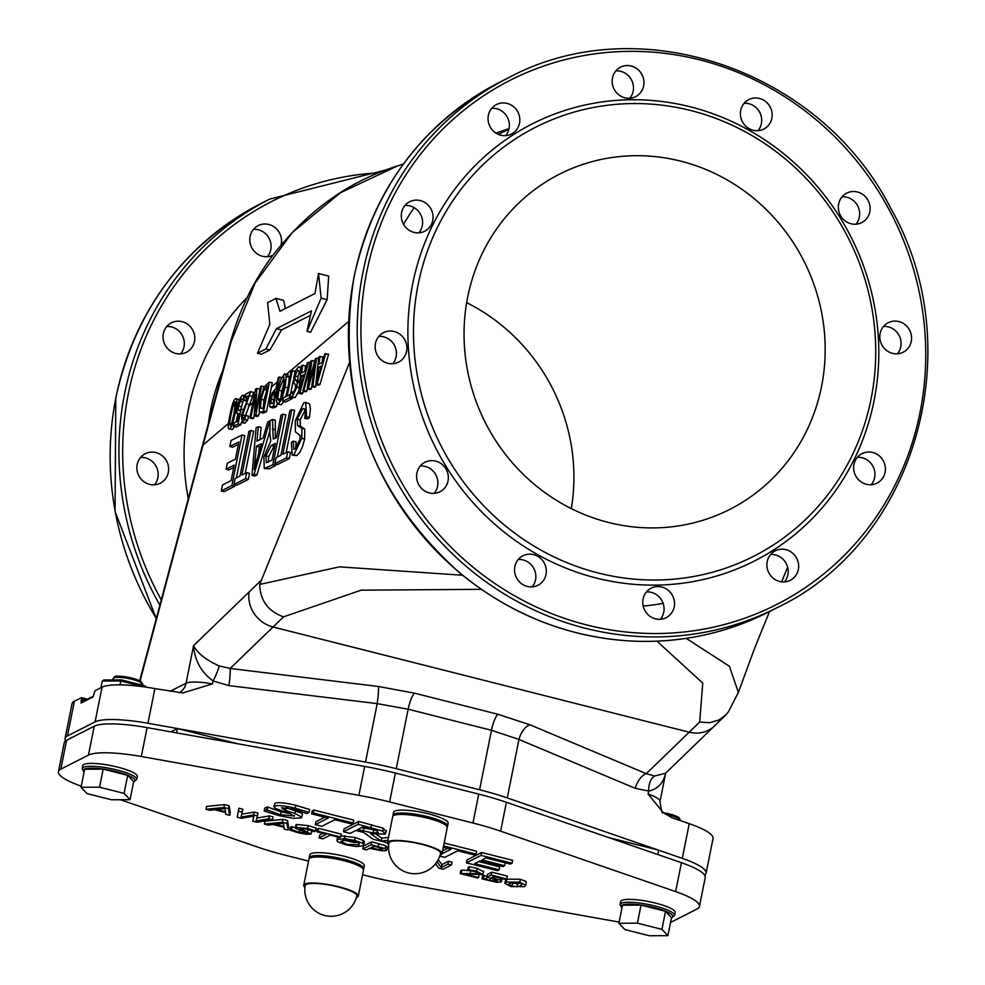 <?xml version="1.0" encoding="UTF-8"?>
<svg xmlns="http://www.w3.org/2000/svg" width="985" height="985" viewBox="0 0 985 985"><rect width="100%" height="100%" fill="white"/><g stroke="black" fill="none" stroke-linecap="round" stroke-linejoin="round"><path stroke-width="1.48" d="M524.451 886.648L511.055 886.586L504.899 883.41L506.352 882.08L519.772 882.154L525.891 885.33L524.451 886.648M508.752 884.001L513.739 882.006L518.836 882.622L522.124 884.111L520.597 885.675L517.039 886.722L511.978 886.106L508.617 884.284M477.614 877.992L460.167 873.584L478.784 873.584L475.312 871.639L467.616 870.247L468.811 869.644L476.555 871.22L482.699 874.52L464.686 873.99L478.587 877.5L477.614 877.992M483.697 871.22L482.699 874.52M319.103 837.915L326.491 834.172L316.985 831.771L317.983 831.266L340.736 837.016L339.751 837.521L330.246 835.12L322.871 838.875L319.103 837.915L319.682 835.034L323.08 833.31M272.463 819.754L256.986 822.216L252.763 821.145L253.958 816.159L241.411 818.276L237.225 817.218L238.382 811.135L242.261 812.12L241.005 817.082L253.588 814.989L257.417 815.949L256.088 820.961L268.77 818.818L272.463 819.754L273.042 816.861L269.348 815.937L256.863 818.03M205.963 809.313L223.878 807.478L228.52 808.648L229.69 815.309L225.713 814.312L225.491 812.465L214.681 809.744L209.768 810.273L205.963 809.313L206.542 806.419L224.457 804.585L229.099 805.755L230.256 812.428L229.69 815.309M224.962 808.611L225.405 811.726L216.663 809.522L224.962 808.611M441.994 853.773L451.13 849.132L443.324 847.162M443.582 845.906L476.075 854.118L474.339 854.992L457.717 850.794L444.789 857.356L439.766 856.088M387.462 842.729L373.29 839.282L363.465 832.362L355.917 830.453L350.094 833.421L343.506 831.746L358.158 824.31L382.759 831.106L385.172 834.16L370.594 833.753L381.207 841.005L387.942 840.316M386.452 830.589L385.172 834.16M376.972 830.724L378.154 832.51L373.044 832.965L357.555 829.629L363.059 826.821L376.972 830.724M294.207 815.383L294.022 816.294L290.169 813.61L274.987 808.279L274.421 806.124C277.721 804.991 284.665 805.681 295.278 808.205L309.056 812.416L306.729 813.598L294.035 809.178L281.488 807.762L285.675 810.557L295.057 813.511L301.853 817.218L301.201 817.87L293.592 818.313L279.334 815.728L264.214 811.037L266.664 809.793L280.54 814.743L294.453 815.875M275 803.231L273.731 806.813L275 803.231C278.299 802.098 285.244 802.8 295.857 805.311L309.635 809.522L309.056 812.416M315.286 824.617L328.202 818.055L311.592 813.844L313.316 812.97L353.147 823.041L351.411 823.916L334.789 819.717L321.873 826.28L315.286 824.617L315.865 821.724L324.791 817.193M466.434 862.835L481.086 855.386L512.077 863.217L510.341 864.104L485.937 857.923L481.924 859.967L504.689 865.716L502.953 866.603L480.188 860.853L474.745 863.611L499.161 869.78L497.425 870.666L466.434 862.835L467.013 859.942L481.665 852.493L512.656 860.324L512.077 863.217M264.411 824.088L282.338 822.253L286.967 823.423L288.137 830.084L284.16 829.087L283.939 827.252L273.128 824.519L268.228 825.061L264.411 824.088L264.99 821.207L282.917 819.36L287.546 820.53L288.716 827.203L288.137 830.084M283.421 823.398L283.852 826.501L275.111 824.297L283.421 823.398M307.061 832.645L296.079 828.582L295.759 827.351L307.665 828.545L315.545 830.946L314.215 831.623L306.963 829.099L299.797 828.287L311.051 834.061L306.704 834.32L298.566 832.842L289.922 830.158L291.314 829.444L299.255 832.276L307.197 832.928M312.011 830.687L311.051 834.061M296.079 828.582L296.337 824.457L308.243 825.652L316.123 828.053L315.545 830.946M362.677 843.295L363.797 844.847L362.837 845.795L356.225 846.571L345.957 844.847L337.966 841.953L336.845 840.414L337.818 839.466L344.442 838.678L354.674 840.402L362.677 843.295L363.256 840.402L364.388 841.732L363.797 844.847M359.131 842.926L358.922 844.798L346.942 844.354L340.872 841.288L346.585 839.749L353.738 840.907L359.131 842.926L358.922 844.798L359.266 843.037M386.526 850.511L382.192 850.831L369.671 848.331L366.543 849.907L362.775 848.959L371.16 844.711L385.16 848.639L386.526 850.511L387.536 847.186M381.798 848.368L382.574 849.538L379.717 849.759L370.619 847.839L373.955 846.152L381.798 848.368M436.958 861.789L441.305 867.489L447.941 864.116L451.45 865.002L443.078 869.262L438.854 868.191L435.481 863.845M501.23 881.932L496.711 882.326L481.997 878.879L483.192 878.275L489.976 880.516L497.376 880.959L496.982 879.937L486.935 877.266L491.244 875.062L506.783 878.989L505.798 879.494L493.916 876.49L491.675 877.623L500.331 880.171L501.23 881.932L502.35 878.521M497.511 880.27L497.376 880.959L496.982 879.937M510.883 882.732L517.617 883.828L521.176 882.782M504.899 883.41L505.477 880.516L506.918 879.186L520.351 879.26L526.113 881.538L525.891 885.33M467.616 870.247L468.195 867.354L469.389 866.751L477.134 868.327L483.278 871.626M468.811 869.644L469.389 866.751M461.349 872.981L461.928 870.087L471.446 870.838M460.167 873.584L460.734 870.691L461.928 870.087M478.587 877.5L479.092 875M317.983 831.266L318.561 828.373L341.315 834.123L340.736 837.016M316.985 831.771L317.564 828.878L318.561 828.373M238.382 811.135L238.961 808.254L242.839 809.227L242.261 812.12M241.744 814.164L254.167 812.096L257.996 813.056L257.417 815.949M253.588 814.989L254.167 812.096M252.763 821.145L253.834 816.183M268.77 818.818L269.348 815.937M228.52 808.648L229.099 805.755M223.878 807.478L224.457 804.585M476.075 854.118L476.642 851.225L444.161 843.012M442.585 850.88L447.719 848.27M361.544 827.597L375.531 830.17M373.044 832.965L373.623 830.072M343.506 831.746L344.085 828.865L358.737 821.416L383.337 828.225L385.751 831.266M358.158 824.31L358.737 821.416M376.664 834.615L381.786 838.124L388.521 837.422M381.207 841.005L381.786 838.124M264.214 811.037L264.793 808.143L267.243 806.9L281.119 811.862L290.181 813.622M266.664 809.793L267.243 806.9M286.229 807.651L301.705 813.216L302.432 814.324L301.853 817.218M267.144 809.916L267.723 807.023M353.147 823.041L353.726 820.148L313.895 810.076L313.316 812.97M311.592 813.844L312.159 810.963L313.895 810.076M485.913 857.935L505.268 862.835L504.689 865.716M478.735 861.579L499.74 866.899L499.161 869.78M481.086 855.386L481.665 852.493M286.967 823.423L287.546 820.53M282.338 822.253L282.917 819.36M296.657 825.701L296.337 824.457M291.597 829.518L292.176 826.624L295.438 828.053M291.314 829.444L292.176 826.624M289.922 830.158L290.501 827.265L291.892 826.563M343.088 839.996L354.637 842.606L358.171 842.372M336.845 840.414L337.732 837.016M340.97 835.871L355.253 837.521L363.256 840.402M344.442 838.678L345.021 835.785M379.717 849.759L380.124 847.765M362.775 848.959L363.354 846.066L371.739 841.818L385.738 845.758L387.105 847.617M371.16 844.711L371.739 841.818M438.177 859.733L441.883 864.596L448.52 861.222L452.029 862.109L451.45 865.002M441.305 867.489L441.883 864.596M447.941 864.116L448.52 861.222M494.568 881.292L494.987 879.199M486.935 877.266L487.513 874.372L491.823 872.181L507.361 876.108L506.783 878.989M486.073 879.346L487.07 876.588M491.244 875.062L491.823 872.181M483.463 878.337L484.041 875.456L486.639 876.453M483.192 878.275L484.041 875.456M481.997 878.879L482.576 875.985L483.77 875.382M571.3 508.605A188 178.605 63.1 0 0 466.656 302.641M821.539 386.526A188 178.605 -116.9 0 1 729.774 509.405A188 178.605 -116.9 0 1 485.383 422.7A188 178.605 -116.9 0 1 559.443 174.185A188 178.605 -116.9 0 1 752.515 197.308A188 178.605 -116.9 0 1 821.539 386.526M670.551 922.465L697.072 908.983A60.159 11.992 -168.7 0 0 699.449 906.459A60.159 11.992 -168.7 0 0 675.648 891.597L500.626 831.168A90.238 17.989 -168.7 0 0 472.96 823.004L389.617 801.938A90.238 17.989 -168.7 0 0 358.885 795.338L141.323 756.517A60.159 11.992 -168.7 0 0 88.453 755.113L60.824 769.15A60.159 11.992 -168.7 0 0 58.435 771.674A60.159 11.992 -168.7 0 0 81.25 786.19M120.441 799.734L257.257 846.965A90.238 17.989 -168.7 0 0 284.936 855.128L308.539 861.099M362.566 874.754L368.267 876.194A90.238 17.989 -168.7 0 0 398.999 882.806L616.561 921.628A60.159 11.992 -168.7 0 0 619.122 922.071M392.953 815.235L393.532 812.342A27.826 5.553 11.3 0 1 421.912 812.354A27.826 5.553 11.3 0 1 448.101 823.251L447.522 826.132A27.826 5.553 -168.7 0 0 421.334 815.248A27.826 5.553 -168.7 0 0 392.953 815.235L392.941 816.134M82.161 768.522L82.728 765.628A27.826 5.553 11.3 0 1 111.108 765.64A27.826 5.553 11.3 0 1 137.309 776.537L136.73 779.418A27.826 5.553 -168.7 0 0 110.529 768.534A27.826 5.553 -168.7 0 0 82.161 768.522L84.045 772.178M620.008 904.501L620.587 901.607A27.826 5.553 11.3 0 1 648.955 901.62A27.826 5.553 11.3 0 1 675.156 912.504L674.577 915.397A27.826 5.553 -168.7 0 0 648.376 904.513A27.826 5.553 -168.7 0 0 620.008 904.501L621.892 908.158M309.204 857.787L309.782 854.894A27.826 5.553 11.3 0 1 338.15 854.906A27.826 5.553 11.3 0 1 364.351 865.803L363.773 868.684A27.826 5.553 -168.7 0 0 337.584 857.8A27.826 5.553 -168.7 0 0 309.204 857.787L309.192 858.686M235.575 398.728C237.41 397.743 237.299 402.299 235.255 412.407C233.223 422.627 231.327 428.106 229.567 428.832C227.744 429.768 227.855 425.2 229.899 415.153C231.918 404.958 233.814 399.479 235.575 398.728L239.38 399.565M232.398 429.546L229 428.931L232.398 429.546L234.492 426.579M235.477 402.077L234.11 412.986L232.066 421.937L230.207 425.618L229.579 423.242L231.032 414.574L233.088 405.611L235.255 401.88M245.179 423.07L242.347 422.356L241.436 415.682L248.848 395.551L244.723 397.632L245.4 394.283L250.559 391.661L242.618 414.894L242.31 418.317L243.098 418.97L245.659 415.411L244.834 419.536L241.657 422.491L244.489 423.205L247.666 420.25L248.491 416.126L245.659 415.411M243.541 418.625L242.31 418.317L243.098 418.97M292.299 370.458L287.201 395.945L290.009 394.517L289.331 397.94L282.596 401.363L283.286 397.94L286.093 396.512L291.178 371.025L295.131 371.173L294.663 373.5M302.801 391.094L310.681 361.126L311.925 360.485L308.834 383.608L315.286 358.774L316.517 358.146L312.885 385.972L311.74 386.551L314.843 363.44L308.379 388.262L307.246 388.829L310.41 365.447L303.885 390.54L302.801 391.094L305.621 391.808L306.717 391.254L307.345 388.853M325.764 353.455L317.17 383.793L315.803 384.482L318.758 357.013L319.928 356.422L319.066 364.118L322.267 362.492L324.644 354.021L328.596 354.169L320.002 384.507L318.635 385.209L315.803 384.482M317.293 380.185L318.721 367.245L321.307 365.927L317.293 380.185M250.818 430.494L241.904 475.102L246.73 472.64L245.536 478.624L233.925 484.521L235.119 478.55L239.958 476.087L248.873 431.479L250.818 430.494L253.65 431.208L245.216 473.416M269.816 420.841L254.068 474.29L251.975 475.349L256.1 427.81L258.304 426.69L256.95 441.132L263.094 438.005L267.76 421.888L270.062 420.903M256.457 446.254L261.444 443.73L254.13 469.476L256.457 446.254L259.289 446.981L258.71 453.063M282.966 414.156L272.87 464.735L264.239 468.528L263.906 456.892L270.776 441.034L269.853 433.178L270.075 420.706L272.488 419.475L273.251 439.076L276.539 437.623L281.033 415.141L282.966 414.156L285.798 414.87L277.364 457.077M271.22 445.515L275.381 443.398L272.032 460.13L266.307 462.716L265.901 455.87L271.22 445.515L274.039 446.23L268.733 456.584L268.302 462.039M306.581 416.778L304.648 418.243C305.916 410.893 305.251 407.741 302.641 408.763L297.285 419.216L297.581 425.471L301.915 428.364L301.792 438.3L293.838 454.885L292.225 455.181L291.338 442.573L293.284 441.132L293.776 449.246L294.934 449.025L299.834 439.704L300.166 435.481L295.328 431.812L295.303 420.743L303.749 402.828L305.719 402.446L306.581 416.778L309.413 417.492L307.48 418.957L304.648 418.243M303.836 408.553L302.641 408.763L304.697 409.28M311.457 310.878L307 331.317L321.147 298.159L318.549 273.51L314.929 293.53L279.962 311.297L275.948 298.406L267.575 302.654L269.853 324.225L257.467 353.246L265.839 348.986L276.49 328.645L311.457 310.878M291.782 409.674L282.867 454.282L287.694 451.832L286.5 457.803L274.889 463.713L276.083 457.729L280.934 455.267L289.836 410.659L291.782 409.674L294.613 410.388L286.179 452.608M241.99 434.976L231.894 485.556L221.28 490.949L222.475 484.977L231.143 480.569L234.233 465.105L226.107 469.229L227.301 463.258L235.427 459.133L238.862 441.933L229.85 446.513L231.044 440.529L241.99 434.976L244.822 435.69L236.388 477.897M308.477 362.234L299.883 392.584L298.504 393.274L301.459 365.804L302.629 365.213L301.779 372.896L304.981 371.283L307.345 362.812L310.263 362.689M300.006 388.976L301.435 376.024L304.02 374.719L300.006 388.976M298.43 366.876L300.733 367.725L299.772 372.552L297.852 370.163L295.02 375.938L295.168 379.841L297.298 382.229L296.793 387.179L292.323 396.881L290.206 396.265L291.129 391.685L292.914 393.594L295.549 388.164L295.352 384.224L293.949 383.571L293.739 377.132L295.722 370.606L298.43 366.876L302.432 367.356M292.286 393.692L292.914 393.594M295.155 397.595L291.141 397.09L295.155 397.595L298.701 391.476M284.419 373.918L286.339 376.479L285.108 387.093L281.882 398.753L278.398 404.035L276.49 401.498L277.708 390.86L280.934 379.225L284.419 373.918L288.076 374.485M281.23 404.749L277.598 404.182L281.23 404.749L283.729 401.646M283.754 377.243L283.951 387.684L281.525 396.77L279.063 400.71L277.807 398.654L278.866 390.269L284.271 377.156M270.05 399.91L272.057 393.113L276.108 388.361L278.262 377.587L279.371 377.021L273.596 405.931L271.491 407.002L269.668 406.312L270.05 399.91M277.019 403.702L276.428 406.645L274.322 407.716L269.668 406.312M272.229 403.641L270.949 403.296L271.232 399.196L272.562 394.677L275.455 391.648L273.153 403.173L270.949 403.296L272.254 403.628M259.942 399.861L264.066 386.883L269.422 382.082L263.648 410.991L260.163 412.346L259.203 411.188L259.942 399.861M262.355 408.652L260.483 408.049L261.087 399.319L264.103 389.494L267.649 385.972L263.204 408.221L260.483 408.049L262.527 408.566M255.62 389.1L256.863 388.459L255.595 411.496L260.569 386.576L261.616 386.046L255.841 414.956L254.253 415.756L255.46 394.591L250.879 417.468L249.845 417.997L255.62 389.1M237.373 406.62L239.503 399.282L242.125 395.404L243.984 395.933L243.16 400.033L241.436 398.765L238.505 406.066L238.148 409.994L239.244 410.634L241.042 409.083L238.062 423.981L233.47 426.32L234.147 422.922L237.668 421.137L239.207 413.429L238.419 413.983L236.831 413.158L237.373 406.62M239.059 414.143L236.831 413.158M239.663 410.376L238.148 409.994L239.244 410.634M242.495 398.987L241.436 398.765L242.544 399.048M242.125 395.404L245.019 396.192M237.853 414.291L236.043 421.962M244.834 419.536L247.666 420.25M249.747 395.761L252.603 396.487L245.413 415.818M244.723 397.632L247.604 398.359M250.559 391.661L253.465 392.399A1129.955 1073.441 63.1 0 0 252.603 396.487M282.596 401.363L285.428 402.077L292.163 398.654L289.331 397.94M292.41 397.411L292.163 398.654M293.247 380.555L290.44 394.628M315.988 384.532L315.717 386.686L314.56 387.265L311.74 386.551M316.517 358.146L318.574 358.675M312.885 385.972L315.717 386.686M311.839 386.576L311.211 388.976L310.078 389.543L307.246 388.829M308.379 388.262L311.211 388.976M303.885 390.54L306.717 391.254M311.925 360.485L314.658 361.175M318.721 367.245L320.79 367.762M317.17 383.793L320.002 384.507M319.928 356.422L322.76 357.136L322.157 362.554M233.925 484.521L236.757 485.236L248.368 479.338L249.562 473.366L246.73 472.64M245.536 478.624L248.368 479.338M260.705 446.254L259.289 446.981M254.068 474.29L256.9 475.004L254.807 476.063L251.975 475.349M269.89 430.888L256.9 475.004M258.304 426.69L261.136 427.404L259.991 439.581M274.901 445.799L274.039 446.23M272.87 464.735L275.689 465.449L269.188 468.762L264.239 468.528M272.488 419.475L275.32 420.189L275.332 438.226M275.985 463.984L275.689 465.449M293.284 441.132L296.116 441.846L295.672 448.544M301.915 428.364L304.747 429.078L304.624 439.014L302.567 446.5L299.711 452.484L296.67 455.599L292.225 455.181M297.581 425.471L300.413 426.185L304.747 429.078M305.719 402.446L309.524 403.862L310.423 408.8L309.413 417.492M305.473 409.477L300.117 419.93L300.413 426.185M257.467 353.246L261.419 354.243L269.865 350.007L265.839 348.986M276.49 328.645L281.562 329.926L269.865 350.007M275.948 298.406L283.594 300.326L285.416 308.527M310.497 315.298L281.562 329.926M307 331.317L310.583 332.228L327.118 299.674L321.147 298.159M318.549 273.51L328.694 276.071L327.118 299.674M274.889 463.713L277.721 464.427L289.331 458.517L290.526 452.546L287.694 451.832M286.5 457.803L289.331 458.517M233.753 467.506L228.939 469.943L226.107 469.229M238.382 444.333L232.682 447.227L229.85 446.513M221.28 490.949L224.112 491.663L234.713 486.27L231.894 485.556M235.009 484.805L234.713 486.27M301.435 376.024L303.503 376.553M303.294 391.217L302.703 393.298L301.336 393.988L298.504 393.274M299.883 392.584L302.703 393.298M302.629 365.213L305.461 365.927L304.857 371.333M291.203 391.636L294.047 392.387M297.298 382.229L299.625 382.82M296.423 380.382L299.76 381.589M299.575 371.924L297.852 376.652L297.999 380.555L299.243 381.096M299.772 372.552L300.708 372.798M299.686 372.601L300.696 372.859M285.01 379.927L281.698 390.983L280.639 399.368M281.882 398.753L283.064 399.048M286.894 392.51L285.687 396.709M287.251 374.632L289.171 377.193L288.74 383.251M272.562 394.677L274.741 395.219M279.371 377.021L281.636 377.6M273.596 405.931L276.428 406.645M274.322 407.716L272.488 407.027M266.935 390.22L263.918 400.033L263.315 408.763M264.103 389.494L266.8 390.183M269.422 382.082L272.266 382.796A756.492 718.656 63.1 0 0 271.417 386.994L266.479 411.705L262.983 413.06L260.163 412.346M263.648 410.991L266.479 411.705M254.253 415.756L257.085 416.47L258.673 415.67L255.841 414.956M259.449 411.755L258.673 415.67M261.616 386.046L264.165 386.699M250.879 417.468L253.711 418.182L252.677 418.711L249.845 417.997M254.278 415.362L253.711 418.182M256.863 388.459L259.745 389.186L259.597 391.464M233.47 426.32L236.301 427.034L240.894 424.695L238.062 423.981M241.374 422.319L240.894 424.695M241.042 409.083L243.049 409.588M246.582 398.1A1338.159 1271.229 63.1 0 0 246.028 400.76L243.086 400.07M243.16 400.033L246.028 400.76M239.872 401.141L242.753 401.868L240.968 409.169M244.317 399.491L242.753 401.868M403.554 224.334A251.175 238.616 -116.9 0 1 414.18 207.675M498.336 134.379A251.175 238.616 -116.9 0 1 508.863 129.38M286.61 374.115L348.616 321.504M271.417 386.994L277.401 381.921M248.294 406.608L252.899 402.705M237.545 415.732L238.924 414.562M140.092 680.943L203.07 444.974L228.508 423.402M403.431 164.015L396.647 166.231C347.594 181.769 305.781 212.194 271.195 257.516C252.591 282.793 238.924 311.309 230.219 343.063L202.701 444.678A15.046 0.8 -165.1 0 0 203.07 444.974L231.167 341.61L254.992 283.249L292.176 232.632L340.478 192.728L397.411 165.985M787.618 567.188L781.647 581.839M769.568 611.5L754.855 647.601M462.556 575.24L339.456 566.855L259.695 584.437L349.527 362.566M272.845 255.275A16.548 15.711 -116.9 0 1 250.596 244.92A16.548 15.711 -116.9 0 1 258.181 225.627A16.548 15.711 -116.9 0 1 280.737 235.834A16.548 15.711 -116.9 0 1 281.131 244.797M168.373 349.355A16.548 15.711 -116.9 0 1 171.415 322.797A16.548 15.711 -116.9 0 1 189.44 325.752A16.548 15.711 -116.9 0 1 186.399 352.298A16.548 15.711 -116.9 0 1 168.373 349.355M149.572 484.374A16.548 15.711 -116.9 0 1 137.026 470.165A16.548 15.711 -116.9 0 1 145.251 453.728A16.548 15.711 -116.9 0 1 155.925 452.571A16.548 15.711 -116.9 0 1 168.472 466.779A16.548 15.711 -116.9 0 1 160.235 483.216A16.548 15.711 -116.9 0 1 149.572 484.374M412.641 284.111A245.154 232.891 63.1 0 0 717.942 575.622A245.154 232.891 63.1 0 0 799.475 167.585A245.154 232.891 63.1 0 0 412.641 284.111M643.636 85.855A16.548 15.711 -116.9 0 1 635.559 96.678A16.548 15.711 -116.9 0 1 614.049 89.044A16.548 15.711 -116.9 0 1 620.562 67.177A16.548 15.711 -116.9 0 1 637.554 69.209A16.548 15.711 -116.9 0 1 643.636 85.855M519.009 114.777A16.548 15.711 -116.9 0 1 511.437 134.058A16.548 15.711 -116.9 0 1 489.927 126.437A16.548 15.711 -116.9 0 1 496.452 104.558A16.548 15.711 -116.9 0 1 519.009 114.777M427.712 204.683A16.548 15.711 -116.9 0 1 424.67 231.241A16.548 15.711 -116.9 0 1 403.16 223.607A16.548 15.711 -116.9 0 1 409.686 201.74A16.548 15.711 -116.9 0 1 427.712 204.683M394.197 331.514A16.548 15.711 -116.9 0 1 406.743 345.723A16.548 15.711 -116.9 0 1 398.506 362.16A16.548 15.711 -116.9 0 1 377.009 354.526A16.548 15.711 -116.9 0 1 383.522 332.659A16.548 15.711 -116.9 0 1 394.197 331.514M427.441 461.263A16.548 15.711 -116.9 0 1 447.067 471.15A16.548 15.711 -116.9 0 1 439.963 491.749A16.548 15.711 -116.9 0 1 418.453 484.115A16.548 15.711 -116.9 0 1 424.978 462.248A16.548 15.711 -116.9 0 1 427.441 461.263M518.529 559.172A16.548 15.711 -116.9 0 1 522.937 555.786A16.548 15.711 -116.9 0 1 544.434 563.408A16.548 15.711 -116.9 0 1 537.921 585.287A16.548 15.711 -116.9 0 1 517.962 580.14A16.548 15.711 -116.9 0 1 518.529 559.172M643.07 599.015A16.548 15.711 -116.9 0 1 651.147 588.193A16.548 15.711 -116.9 0 1 672.657 595.827A16.548 15.711 -116.9 0 1 666.143 617.693A16.548 15.711 -116.9 0 1 649.152 615.662A16.548 15.711 -116.9 0 1 643.07 599.015M767.697 570.093A16.548 15.711 -116.9 0 1 775.269 550.812A16.548 15.711 -116.9 0 1 796.779 558.433A16.548 15.711 -116.9 0 1 790.253 580.313A16.548 15.711 -116.9 0 1 767.697 570.093M858.994 480.188A16.548 15.711 -116.9 0 1 862.035 453.629A16.548 15.711 -116.9 0 1 883.545 461.263A16.548 15.711 -116.9 0 1 877.019 483.13A16.548 15.711 -116.9 0 1 858.994 480.188M892.508 353.356A16.548 15.711 -116.9 0 1 879.962 339.16A16.548 15.711 -116.9 0 1 888.199 322.711A16.548 15.711 -116.9 0 1 909.697 330.344A16.548 15.711 -116.9 0 1 903.183 352.211A16.548 15.711 -116.9 0 1 892.508 353.356M859.265 223.607A16.548 15.711 -116.9 0 1 839.639 213.72A16.548 15.711 -116.9 0 1 846.743 193.122A16.548 15.711 -116.9 0 1 868.253 200.755A16.548 15.711 -116.9 0 1 861.727 222.622A16.548 15.711 -116.9 0 1 859.265 223.607M768.177 125.698A16.548 15.711 -116.9 0 1 763.769 129.084A16.548 15.711 -116.9 0 1 742.271 121.463A16.548 15.711 -116.9 0 1 748.785 99.596A16.548 15.711 -116.9 0 1 768.743 104.73A16.548 15.711 -116.9 0 1 768.177 125.698M757.994 130.685A16.548 15.711 63.1 0 0 759.817 112.536A16.548 15.711 63.1 0 0 744.094 103.314M855.953 224.211A16.548 15.711 63.1 0 0 857.775 206.074A16.548 15.711 63.1 0 0 842.052 196.852M897.409 353.8A16.548 15.711 63.1 0 0 888.396 326.885A16.548 15.711 63.1 0 0 883.508 326.441M871.245 484.731A16.548 15.711 63.1 0 0 869.595 461.903A16.548 15.711 63.1 0 0 857.344 457.36M784.479 581.901A16.548 15.711 63.1 0 0 787.372 566.338A16.548 15.711 63.1 0 0 770.578 554.53M660.356 619.294A16.548 15.711 63.1 0 0 663.742 612.202A16.548 15.711 63.1 0 0 646.455 591.923M532.146 586.875A16.548 15.711 63.1 0 0 533.968 568.727A16.548 15.711 63.1 0 0 518.245 559.505M434.188 493.337A16.548 15.711 63.1 0 0 436.01 475.201A16.548 15.711 63.1 0 0 420.287 465.979M392.732 363.748A16.548 15.711 63.1 0 0 383.731 336.833A16.548 15.711 63.1 0 0 378.831 336.39M418.896 232.829A16.548 15.711 63.1 0 0 417.246 210.002A16.548 15.711 63.1 0 0 404.995 205.471M505.662 135.659A16.548 15.711 63.1 0 0 508.543 120.096A16.548 15.711 63.1 0 0 491.761 108.288M629.784 98.266A16.548 15.711 63.1 0 0 633.158 91.174A16.548 15.711 63.1 0 0 615.871 70.908M267.391 256.716A16.548 15.711 63.1 0 0 270.272 241.153A16.548 15.711 63.1 0 0 253.477 229.357M180.624 353.886A16.548 15.711 63.1 0 0 178.975 331.071A16.548 15.711 63.1 0 0 166.724 326.527M154.46 484.817A16.548 15.711 63.1 0 0 145.448 457.89A16.548 15.711 63.1 0 0 140.559 457.446M65.663 740.806A60.159 11.992 11.3 0 1 65.084 738.442A60.159 11.992 11.3 0 1 67.46 735.918L95.089 721.87A60.159 11.992 11.3 0 1 147.959 723.273L154.891 688.589L182.853 692.923L212.501 683.898A30.079 5.996 -168.7 0 0 186.066 683.196L170.109 691.298M260.619 580.854L193.552 645.68C194.685 660.479 201.186 672.226 213.092 680.943A15.046 2.302 116.2 0 0 219.064 665.872C206.037 659.999 197.542 653.264 193.552 645.68L186.066 683.196A15.046 14.282 63.1 0 1 179.147 692.8M154.891 688.589A60.159 11.992 -168.7 0 0 102.021 687.185L95.016 690.744L93.169 696.617M662.991 812.354C662.302 814.484 661.304 810.852 659.999 801.458A30.079 5.996 -168.7 0 0 648.093 794.021L662.991 812.354L671.708 817.624L689.229 823.669A60.159 11.992 -168.7 0 1 713.017 838.53L706.097 873.215A60.159 11.992 11.3 0 1 704.644 875.185M65.084 738.442L72.016 703.746A60.159 11.992 11.3 0 1 74.392 701.221L81.484 697.651L81.09 703.019A1.502 1.428 -116.9 0 1 81.817 702.034L93.341 696.186M212.501 683.898L213.092 680.943L228.914 685.609A15.046 1.342 96.9 0 0 230.158 668.47L219.064 665.872M228.914 685.609L377.206 703.635L408.147 709.212A15.046 3.62 104.2 0 1 414.513 693.169L378.449 686.483L230.158 668.47L283.557 616.844L361.15 590.163L481.308 589.338M147.959 723.273L365.521 762.095A90.238 17.989 11.3 0 1 396.265 768.694L408.147 709.212L491.478 730.291L518.96 739.464A15.046 8.126 112.8 0 1 529.918 724.788L497.844 714.248L414.513 693.169M396.265 768.694L479.596 789.761A90.238 17.989 11.3 0 1 507.275 797.924L518.96 739.464L635.313 788.357A15.046 8.126 112.8 0 1 646.283 773.668L529.918 724.788M635.313 788.357L648.684 791.066A15.046 8.816 89.4 0 1 654.656 776.008L646.283 773.668L689.18 732.2L273.054 627.002A30.079 27.223 -134 0 1 249.082 592.01M648.093 794.021L648.684 791.066C657.623 789.207 663.274 783.235 665.651 773.151L659.999 801.458M665.528 773.262L654.656 776.008M507.275 797.924L682.297 858.366A60.159 11.992 11.3 0 1 706.097 873.215M259.695 584.437C260.212 600.554 268.166 611.353 283.557 616.844M656.97 641.173L702.748 683.097L699.682 722.054L709.705 722.682L718.878 720.023L725.846 714.938L728.395 711.847L738.381 692.406L729.429 666.266L686.176 638.379M663.127 603.362A251.175 238.616 -116.9 0 1 643.18 606.071M120.01 684.858L120.798 680.967L144.229 686.89M100.913 687.752L102.255 681.054L120.798 680.967L121.352 679.884L144.61 685.757L145.324 687.05M121.389 679.884L144.61 685.757M104.176 680.019L102.255 681.054M356.336 897.655A27.826 5.553 -168.7 0 0 358.294 896.153L363.49 870.137A27.826 5.553 -168.7 0 0 337.289 859.24A27.826 5.553 -168.7 0 0 308.921 859.228L303.725 885.244A27.826 5.553 -168.7 0 0 304.944 887.399M356.804 895.882A26.324 5.245 -168.7 0 0 332.031 885.552A26.324 5.245 -168.7 0 0 305.19 885.564A26.336 26.336 0 0 0 343.075 913.44A26.336 26.336 0 0 0 356.804 895.882M358.294 896.153A27.826 5.553 -168.7 0 0 332.093 885.256A27.826 5.553 -168.7 0 0 303.725 885.244M388.693 844.834A27.826 5.553 11.3 0 1 387.474 842.692L392.67 816.676A27.826 5.553 11.3 0 1 427.699 818.19A27.826 5.553 11.3 0 1 447.239 827.585L442.043 853.601A27.826 5.553 11.3 0 1 440.086 855.103M388.94 843.012A26.324 5.245 11.3 0 1 422.085 844.416A26.324 5.245 11.3 0 1 440.554 853.33A26.336 26.336 0 0 1 399.294 868.622A26.336 26.336 0 0 1 388.94 843.012M387.474 842.692A27.826 5.553 11.3 0 1 422.503 844.207A27.826 5.553 11.3 0 1 442.043 853.601M618.875 923.265L622.483 905.19L641.026 905.104L665.54 911.297L671.524 917.589L667.904 935.651L661.932 929.372L637.418 923.167L618.875 923.265L624.859 929.557L649.374 935.75L667.904 935.651M641.026 905.104L637.418 923.167M665.54 911.297L661.932 929.372M81.029 787.286L84.636 769.223L103.179 769.125L127.693 775.318L133.665 781.61L130.057 799.685L124.085 793.393L99.571 787.187L81.029 787.286L87 793.578L111.514 799.771L130.057 799.685M127.693 775.318L124.085 793.393M103.179 769.125L99.571 787.187M58.435 771.674L64.222 742.776A60.159 11.992 11.3 0 1 66.598 740.252L94.228 726.216A60.159 11.992 11.3 0 1 147.097 727.607L364.659 766.428A90.238 17.989 11.3 0 1 395.404 773.04L478.735 794.107A90.238 17.989 11.3 0 1 506.401 802.27L681.423 862.7A60.159 11.992 11.3 0 1 705.223 877.549L699.449 906.459M177.423 728.506L176.561 732.84M170.848 731.843L177.386 728.518M658.657 850.166L657.795 854.512M177.743 728.592L238.099 743.847M608.213 837.422L658.337 850.092M418.145 284.542A240.648 228.606 63.1 0 0 717.819 570.684A240.648 228.606 63.1 0 0 797.862 170.159A240.648 228.606 63.1 0 0 418.145 284.542M511.978 886.106L512.557 883.213M517.039 886.722L517.617 883.828M506.352 882.08L506.918 879.186M519.772 882.154L520.351 879.26M476.555 871.22L477.134 868.327M470.202 873.683L470.781 870.789M363.33 831.094L363.908 828.2M370.926 827.535L371.505 824.642M382.759 831.106L383.337 828.225M295.057 813.511L295.635 810.618M280.54 814.743L281.119 811.862M285.675 810.557L286.253 807.663M295.278 808.205L295.857 805.311M307.665 828.545L308.243 825.652M299.255 832.276L299.699 830.047M302.186 829.887L302.518 828.225M307.542 831.574L307.985 829.37M337.818 839.466L338.274 837.151M354.674 840.402L355.253 837.521M373.18 848.491L373.623 846.312M378.265 846.509L378.843 843.616M385.16 848.639L385.738 845.758M489.976 880.516L490.468 878.029M494.298 878.251L494.605 876.662M500.331 880.171L500.725 878.214M208.34 423.599A212.071 201.457 -116.9 0 1 222.499 371.246M229.579 423.242L231.45 423.722M233.088 405.611L235.353 406.189M235.255 412.407L236.769 412.789M242.618 414.894L245.45 415.608M246.336 403.752L249.168 404.466M255.201 459.515L256.716 459.896M265.901 455.87L268.733 456.584M266.356 468.035L269.188 468.762M272.328 429.017L275.16 429.731M293.838 454.885L296.67 455.599M301.792 438.3L304.624 439.014M297.285 419.216L300.117 419.93M296.793 387.179L299.095 387.758M295.168 379.841L297.999 380.555M295.02 375.938L297.852 376.652M277.807 398.654L280.356 399.294M278.866 390.269L281.698 390.983M285.108 387.093L287.829 387.782M286.339 376.479L289.171 377.193M271.232 399.196L273.818 399.848M274.692 392.03L275.344 392.19M261.087 399.319L263.918 400.033M266.8 386.403L267.526 386.588M261.739 411.952L264.571 412.666M238.505 406.066L241.35 406.78M247.136 297.532A230.121 218.608 63.1 0 0 188.295 498.607M386.157 169.912L269.693 199.105A297.051 282.19 63.1 0 0 124.701 393.249A297.051 282.19 63.1 0 0 159.865 605.122M161.269 599.865A294.035 279.334 -116.9 0 1 378.819 172.806M362.973 272.192A297.051 282.19 63.1 0 0 472.024 571.165A297.051 282.19 63.1 0 0 777.067 607.683C915.779 542.045 970.853 348.801 890.945 208.685C820.37 69.43 638.588 7.326 507.964 78.037A297.051 282.19 63.1 0 0 362.973 272.192M366.642 272.476A294.035 279.334 -116.9 0 1 830.601 132.716A294.035 279.334 -116.9 0 1 732.815 622.114A294.035 279.334 -116.9 0 1 366.642 272.476M777.067 607.683L768.275 612.153A297.051 282.19 -116.9 0 1 463.233 575.634A297.051 282.19 -116.9 0 1 354.181 276.662A297.051 282.19 -116.9 0 1 499.173 82.506L507.964 78.037M156.319 618.432A297.051 282.19 -116.9 0 1 115.91 397.718A297.051 282.19 -116.9 0 1 260.89 203.563L269.693 199.105M139.685 680.733L202.701 444.678A15.046 0.8 -165.1 0 1 203.489 444.629M87.431 699.19L81.546 697.7M365.521 762.095L377.206 703.635A15.046 1.342 96.9 0 0 378.449 686.483M479.596 789.761L491.478 730.291A15.046 3.62 104.2 0 1 497.844 714.248M682.297 858.366L689.229 823.669M699.682 722.054L689.18 732.2A30.079 27.223 -134 0 0 714.408 726.007A30.079 27.223 -134 0 1 714.408 726.007L725.255 715.529M93.243 696.42A1.502 1.428 63.1 0 0 93.021 696.961L81.09 703.019M83.86 701L82.654 700.704L82.58 701.652M82.654 700.704A3.004 2.856 63.1 0 0 81.164 700.729M67.46 735.918L74.392 701.221M95.089 721.87L102.021 687.185M81.533 698.894L85.855 699.99M665.528 814.349A15.046 3.004 11.3 0 1 680.524 820.394L678.887 817.501L675.193 815.703L663.496 812.785A13.531 2.696 -168.7 0 1 679.281 818.806M113.767 677.889A15.046 3.004 11.3 0 1 130.328 678.924A15.046 3.004 11.3 0 1 142.677 684.415L137.334 679.724C122.46 676.153 114.851 675.205 114.506 676.917L113.177 678.53A15.046 3.004 11.3 0 1 113.767 677.889M141.434 682.827A13.531 2.696 -168.7 0 0 130.759 677.815A13.531 2.696 -168.7 0 0 115.479 676.806M621.954 907.899A26.324 5.245 11.3 0 1 647.551 906.151A26.324 5.245 11.3 0 1 671.77 917.651A26.324 5.245 11.3 0 1 671.475 917.786M84.094 771.92A26.324 5.245 11.3 0 1 109.692 770.171A26.324 5.245 11.3 0 1 133.923 781.684A26.324 5.245 11.3 0 1 133.628 781.819M675.648 891.597L681.423 862.7M500.626 831.168L506.401 802.27M472.96 823.004L478.735 794.107M389.617 801.938L395.404 773.04M358.885 795.338L364.659 766.428M141.323 756.517L147.097 727.607M88.453 755.113L94.228 726.216M60.824 769.15L66.598 740.252M295.943 824.851L295.365 827.745M273.202 407.962L270.37 407.248M238.973 414.574L237.459 414.192M246.053 395.982L243.135 395.244M509.036 128.579L495.96 133.123M768.275 612.153C725.292 633.761 679.478 643.39 630.843 641.038C567.114 637.123 509.885 614.258 459.145 572.433C370.409 492.168 335.38 393.618 354.058 276.785C373.512 188.627 421.888 123.876 499.173 82.506M156.27 618.629L115.06 511.474L115.787 397.841C135.24 309.696 183.604 244.933 260.89 203.563M738.381 692.406L754.855 647.613M714.42 726.007L665.515 773.274M81.484 697.651L87.468 699.165M145.041 686.003L146.137 687.161M103.708 679.97L121.352 679.884M142.517 685.228L142.677 684.415M112.893 679.921L113.177 678.53M674.577 915.397L671.425 918.057M363.773 868.684L363.453 869.521M447.522 826.132L447.202 826.969M136.73 779.418L133.578 782.078"/></g></svg>
